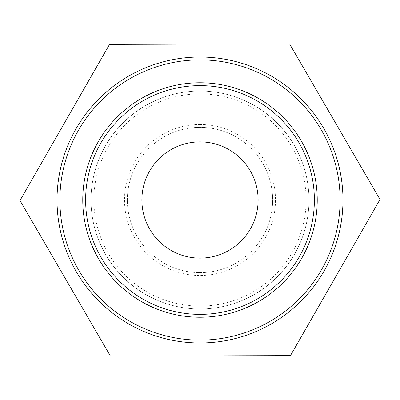 <?xml version="1.0" encoding="UTF-8"?>
<svg xmlns="http://www.w3.org/2000/svg" width="400" height="400" viewBox="0 0 400 400"><rect width="100%" height="100%" fill="white"/><g stroke="black" fill="none" stroke-linecap="round" stroke-linejoin="round"><path stroke-width="0.3" stroke-dasharray="2 1.5" d="M200 85.625A114.375 114.375 0 0 1 299.05 257.185A114.375 114.375 0 0 1 100.95 257.185A114.375 114.375 0 0 1 200 85.625M200 57.03A142.97 142.97 0 0 1 323.815 271.485A142.97 142.97 0 0 1 76.185 271.485A142.97 142.97 0 0 1 200 57.03M200 127.355A72.645 72.645 0 0 0 137.09 236.32A72.645 72.645 0 0 0 262.91 236.32A72.645 72.645 0 0 0 200 127.355A72.645 72.645 0 0 1 262.91 236.32A72.645 72.645 0 0 1 137.09 236.32A72.645 72.645 0 0 1 200 127.355M200 91.035A108.965 108.965 0 0 1 294.37 254.485A108.965 108.965 0 0 1 105.63 254.485A108.965 108.965 0 0 1 200 91.035A108.965 108.965 0 0 1 294.37 254.485A108.965 108.965 0 0 1 105.63 254.485A108.965 108.965 0 0 1 200 91.035M289.54 43.85L109.54 44.38L20 200.535L110.46 356.15L290.46 355.62L380 199.465L289.54 43.85M200 141.885A58.115 58.115 0 0 1 250.33 229.06A58.115 58.115 0 0 1 149.67 229.06A58.115 58.115 0 0 1 200 141.885M200 124.495A75.505 75.505 0 0 1 265.39 237.75A75.505 75.505 0 0 1 134.61 237.75A75.505 75.505 0 0 1 200 124.495M200 93.89A106.11 106.11 0 0 0 108.11 253.055A106.11 106.11 0 0 0 291.89 253.055A106.11 106.11 0 0 0 200 93.89"/><path stroke-width="0.6" d="M200 85.625A114.375 114.375 0 0 1 299.05 257.185A114.375 114.375 0 0 1 100.95 257.185A114.375 114.375 0 0 1 200 85.625M200 57.03A142.97 142.97 0 0 0 76.185 271.485A142.97 142.97 0 0 0 323.815 271.485A142.97 142.97 0 0 0 200 57.03M109.54 44.38L289.54 43.85L380 199.465L290.46 355.62L110.46 356.15L20 200.535L109.54 44.38M200 141.885A58.115 58.115 0 0 1 250.33 229.06A58.115 58.115 0 0 1 149.67 229.06A58.115 58.115 0 0 1 200 141.885M200 82.765A117.235 117.235 0 0 0 98.47 258.615A117.235 117.235 0 0 0 301.53 258.615A117.235 117.235 0 0 0 200 82.765M200 59.89A140.11 140.11 0 0 1 321.34 270.055A140.11 140.11 0 0 1 78.66 270.055A140.11 140.11 0 0 1 200 59.89"/></g></svg>
